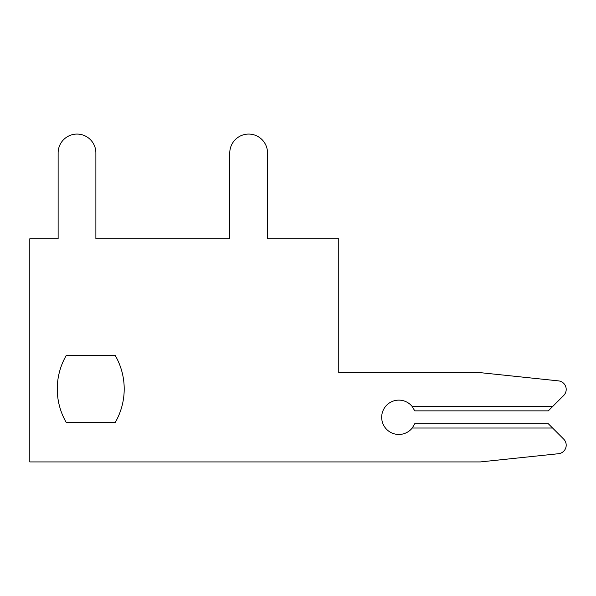 <?xml version="1.0" encoding="UTF-8"?>
<svg xmlns="http://www.w3.org/2000/svg" width="596" height="596" viewBox="0 0 596 596"><rect width="100%" height="100%" fill="white"/><g stroke="black" fill="none" stroke-linecap="round" stroke-linejoin="round"><path stroke-width="0.89" d="M115.237 355.499L66.231 355.499A66.946 66.946 0 0 0 66.231 422.445L115.237 422.445A66.946 66.946 0 0 0 115.237 355.499L66.231 355.499A66.946 66.946 0 0 0 66.231 422.445L115.237 422.445M563.689 395.483L552.604 406.569L563.689 395.483A8.582 8.582 0 0 0 558.512 380.881L480.376 372.664L338.766 372.664L338.766 238.78L267.53 238.78L267.53 152.956A18.878 18.878 0 0 0 248.651 134.078A18.878 18.878 0 0 0 229.773 152.956L229.773 238.78L95.881 238.78L95.881 152.956A18.878 18.878 0 0 0 77.003 134.078A18.878 18.878 0 0 0 58.125 152.956L58.125 238.78L29.8 238.78L29.8 461.922L480.376 461.922L558.512 453.712A8.582 8.582 0 0 0 563.689 439.11L548.313 423.734L414.756 423.734L412.246 428.025A17.165 17.165 0 0 1 387.162 429.872A17.165 17.165 0 0 1 387.162 404.721A17.165 17.165 0 0 1 412.246 406.569L414.756 410.86L548.313 410.86L563.689 395.483L552.604 406.569L563.689 395.483L552.604 406.569L563.689 395.483L552.604 406.569L563.689 395.483L552.604 406.569L563.689 395.483L552.604 406.569L563.689 395.483L552.604 406.569L563.689 395.483L552.604 406.569L412.246 406.569M267.53 238.78L267.53 152.956M229.773 152.956L229.773 238.78L229.773 152.956L229.773 238.78L229.773 152.956L229.773 238.78L229.773 152.956L229.773 238.78L229.773 152.956L229.773 238.78L229.773 152.956L229.773 238.78L229.773 152.956L229.773 238.78L229.773 152.956L229.773 238.78L95.881 238.78L95.881 152.956M58.125 152.956L58.125 238.78M480.376 461.922L558.512 453.712M57.261 388.972A66.946 66.946 0 0 0 66.231 422.445A66.946 66.946 0 0 1 57.261 388.972A66.946 66.946 0 0 0 66.231 422.445A66.946 66.946 0 0 1 57.261 388.972A66.946 66.946 0 0 0 66.231 422.445A66.946 66.946 0 0 1 57.261 388.972A66.946 66.946 0 0 0 66.231 422.445A66.946 66.946 0 0 1 57.261 388.972A66.946 66.946 0 0 0 66.231 422.445A66.946 66.946 0 0 1 57.261 388.972A66.946 66.946 0 0 0 66.231 422.445A66.946 66.946 0 0 1 57.261 388.972A66.946 66.946 0 0 0 66.231 422.445A66.946 66.946 0 0 1 66.231 355.499A66.946 66.946 0 0 0 57.261 388.972A66.946 66.946 0 0 1 66.231 355.499A66.946 66.946 0 0 0 57.261 388.972A66.946 66.946 0 0 1 66.231 355.499A66.946 66.946 0 0 0 57.261 388.972A66.946 66.946 0 0 1 66.231 355.499A66.946 66.946 0 0 0 57.261 388.972A66.946 66.946 0 0 1 66.231 355.499A66.946 66.946 0 0 0 57.261 388.972A66.946 66.946 0 0 1 66.231 355.499A66.946 66.946 0 0 0 57.261 388.972A66.946 66.946 0 0 1 66.231 355.499A66.946 66.946 0 0 0 57.261 388.972M229.773 238.78L95.881 238.78L229.773 238.78M552.604 428.025L412.246 428.025"/></g></svg>
